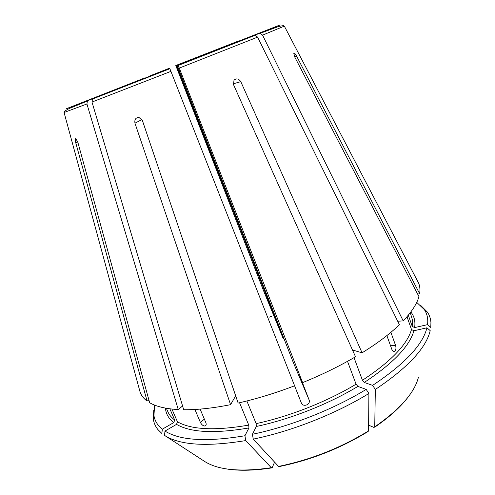 <?xml version="1.0" encoding="UTF-8"?>
<svg xmlns="http://www.w3.org/2000/svg" width="495" height="495" viewBox="0 0 495 495"><rect width="100%" height="100%" fill="white"/><g stroke="black" fill="none" stroke-linecap="round" stroke-linejoin="round"><path stroke-width="0.74" d="M144.899 77.87L67.091 108.436L142.115 79.126M139.336 389.262L140.184 392.393C141.415 395.678 143.717 398.568 147.089 401.068L75.754 142.77C75.085 139.992 75.129 138.612 75.871 138.625L77.845 142.3L149.657 402.732C156.203 406.556 165.738 408.833 178.256 409.563L182.575 405.974M177.136 67.221L176.43 65.464L175.799 65.507L176.591 67.592L263.495 290.584L283.319 338.877L177.136 67.221L177.829 66.955M271.532 316.324L269.521 317.116M230.583 404.669L134.943 123.175C134.417 119.425 135.766 117.525 138.99 117.47L142.368 120.433L238.126 403.06C256.46 398.914 275.288 393.16 294.605 385.784L169.736 68.36L93.184 98.53L92.478 99.043L91.99 102.044L183.695 409.73C197.128 409.897 212.757 408.208 230.583 404.669L235.682 395.839M178.163 65.359L254.325 35.38L177.253 65.414L178.163 65.359L179.27 68.1L302.618 382.629C321.756 374.833 339.391 366.213 355.521 356.771L233.529 84.676L233.999 80.19C236.387 78.086 238.652 78.575 240.793 81.663L233.244 83.797M254.325 35.38L255.21 35.275L257.604 37.131L399.409 324.701C389.862 333.915 377.419 343.289 362.086 352.824L240.793 81.663M177.253 65.414L293.12 362.074L309.115 399.941L300.279 377.14M352.483 349.996L362.086 352.824M154.601 405.096L153.951 415.59C154.762 420.818 157.552 425.354 162.323 429.19L173.788 422.551L174.698 420.007L169.847 408.802M148.915 400.04L147.089 401.068M153.759 410.058L153.388 419.475C153.951 423.126 155.442 426.467 157.856 429.505L161.865 433.478L162.323 429.19M259.293 33.413L280.189 24.942L203.303 55.155L259.293 33.413L260.246 33.307L262.56 35.145L403.202 320.896C411.692 311.899 416.945 303.806 418.949 296.616L294.847 57.203L293.758 53.182C294.271 52.687 295.224 53.677 296.616 56.158L419.624 293.683C420.255 289.81 419.946 286.333 418.683 283.251L417.18 280.38M176.529 424.364C190.637 432.574 214.768 433.769 248.929 427.946L244.932 435.749C206.712 442.122 180.062 440.556 164.983 431.065L176.529 424.364L177.445 421.796L171.932 409.056M248.929 427.946L248.756 425.1L239.555 402.732M194.888 409.47L200.444 422.513C201.787 424.951 203.352 426.115 205.134 426.016C206.211 425.545 206.465 424.463 205.901 422.767L200.104 409.105M164.983 431.065L164.526 435.39C179.796 445.222 206.873 446.954 245.749 440.581L271.285 467.707L272.25 467.54L274.583 462.126M244.932 435.749L245.749 440.581M164.526 435.39L204.887 461.612C218.53 470.145 240.663 472.174 271.285 467.707M201.267 55.78L279.199 25.307L204.423 54.71M256.323 426.467C290.082 419.321 328.513 404.155 357.891 386.403L366.189 389.398C333.482 409.365 290.163 426.461 252.425 434.276L256.323 426.467L256.138 423.615L246.875 400.975M357.891 386.403L356.072 384.194L347.509 361.331M309.115 399.941C310.885 404.594 303.225 407.62 301.35 403.004L294.587 385.791M302.618 382.629L300.23 377.159M252.425 434.276L253.254 439.121C291.629 431.275 335.703 413.882 368.893 393.5L368.571 430.873L368.101 431.492C340.616 448.334 311.021 460.022 279.316 466.55L278.555 466.408C310.712 459.805 340.715 447.956 368.571 430.873M366.189 389.398L368.893 393.5M253.254 439.121L278.555 466.408M176.43 65.464L196.175 57.754L176.443 65.507M364.264 382.456C392.987 363.479 409.538 346.253 413.919 330.771L426.938 327.789C422.755 344.848 404.656 364.042 372.63 385.376L364.264 382.456L362.439 380.265L354.024 357.65M413.919 330.771L411.506 329.522L407.001 316.713M386.88 335.591L391.867 349.433C392.603 351.066 393.519 351.685 394.614 351.295C395.957 350.169 396.291 348.251 395.623 345.553L390.883 332.337M403.202 320.896L397.695 321.23M372.63 385.376L375.334 389.454L374.734 426.869L373.892 427.414L368.62 425.168M375.334 389.454C407.831 367.68 426.121 348.072 430.204 330.635L426.938 327.789M408.295 315.179L412.23 326.366L414.618 327.61L427.538 324.633C428.255 318.854 427.191 313.849 424.345 309.629L416.734 302.371M427.538 324.633L430.78 327.455L430.935 322.486C430.638 318.619 429.462 315.154 427.395 312.098L420.731 305.434M169.587 68.149L149.935 75.877M417.675 294.16L419.624 293.683M88.129 100.491L66.188 108.813L143.482 78.6L88.129 100.491L87.374 101.054L86.928 103.981L178.256 409.563M196.175 57.754L239.135 40.763L175.799 65.507M179.27 68.1L257.604 37.131M352.799 350.701L353.467 350.287M165.454 408.115C165.837 413.771 168.616 418.584 173.788 422.551M166.363 408.276L167.879 411.766C169.216 414.872 171.493 417.613 174.698 420.007M262.56 35.145L284.309 26.13M177.445 421.796C191.386 429.778 215.158 430.879 248.756 425.1M235.014 396.99L236.004 396.798M256.138 423.615C289.352 416.53 327.133 401.624 356.072 384.194M362.439 380.265C390.728 361.635 407.082 344.724 411.506 329.522M374.734 426.869C399.972 409.291 414.532 392.789 418.399 377.369M414.618 327.61C415.54 321.441 414.272 316.225 410.819 311.955M412.23 326.366L412.354 319.652L410.268 312.692M296.616 56.158L294.68 56.876M134.943 123.175L141.96 119.573M395.623 345.553L390.536 345.745M200.444 422.513L204.348 419.11M75.754 142.77L77.74 141.954M91.99 102.044L170.985 71.348M93.184 98.53L169.903 68.595M140.184 392.393L64.072 112.489L86.928 103.981M178.219 65.458L255.203 35.263M153.951 415.59L153.388 419.475M260.252 33.295L277.967 26.705C285.968 24.738 283.295 26.21 284.353 26.167L418.683 283.251M223.839 468.474C236.876 471.011 252.79 470.825 271.576 467.93M374.666 427.228C389.899 416.809 401.346 406.37 408.994 395.907M394.565 351.32L393.568 351.351M92.472 99.031L169.934 68.7M64.072 112.489C64.876 111.802 61.937 112.52 69.164 108.535L87.355 101.048M424.345 309.629L427.395 312.098M205.178 426.003L205.951 425.316"/></g></svg>
